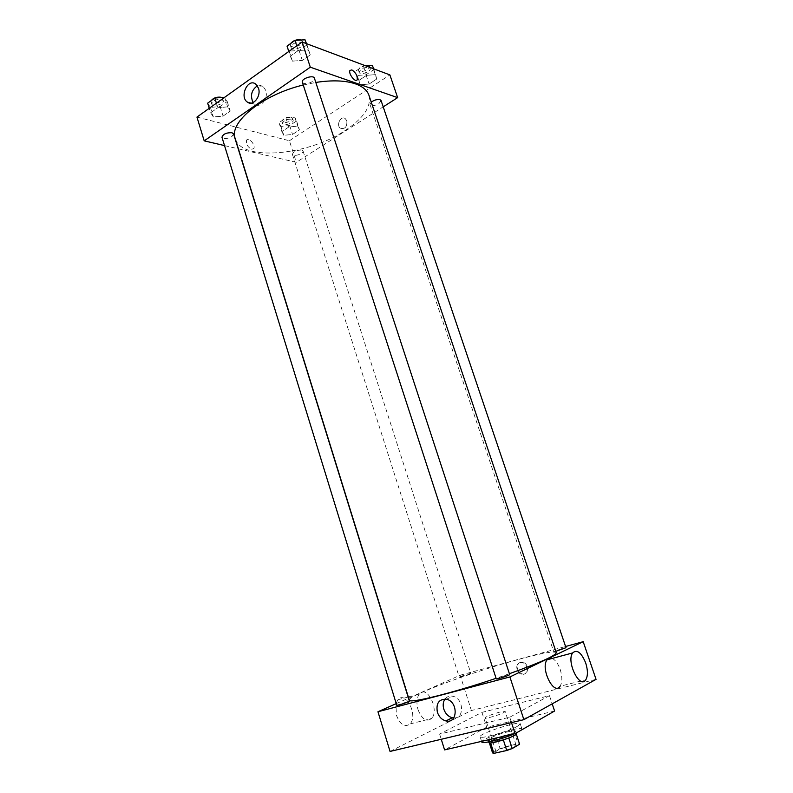 <?xml version="1.0" encoding="UTF-8"?>
<svg xmlns="http://www.w3.org/2000/svg" width="793" height="793" viewBox="0 0 793 793"><rect width="100%" height="100%" fill="white"/><g stroke="black" fill="none" stroke-linecap="round" stroke-linejoin="round"><path stroke-width="0.59" stroke-dasharray="3.96 2.97" d="M503.783 712.55L505.151 711.44C505.121 709.844 484.236 716.594 485.138 717.903C484.979 719.142 499.322 715.038 503.783 712.55M514.835 746.6L516.154 745.311C515.995 743.309 494.991 750.089 496.031 751.814C495.972 753.36 510.424 749.365 514.835 746.6M492.582 752.914L500.096 748.542L505.428 746.639L518.116 743.794L519.593 744.181M505.428 746.639L502.088 736.31L514.736 733.386L518.116 743.794M516.332 734.149L508.809 738.015M516.193 733.723L514.736 733.386M502.088 736.31L496.755 738.194L500.096 748.542M508.789 737.966L490.56 742.823L489.231 742.456L496.755 738.194M488.904 742.565C488.072 741.267 500.819 736.112 509.631 734.14C513.844 733.198 516.144 733.029 516.521 733.644M508.799 731.562C499.986 733.535 487.249 738.679 488.072 739.948C487.913 741.931 507.788 736.35 513.854 732.702L515.678 731.037C515.291 730.432 513.002 730.611 508.799 731.562M521.388 730.046L521.963 729.035C521.645 725.367 479.904 738.848 481.797 742M514.568 733.763L516.015 733.119M517.641 726.16L520.258 723.821C519.99 720.282 478.278 733.753 480.132 736.776C479.824 739.582 508.868 731.384 517.641 726.16M554.585 711.034L486.704 727.191L444.586 749.9M509.75 717.209L549.46 695.649L481.946 712.362L439.629 734.08L509.75 717.209L511.505 722.611M439.629 734.08L441.255 739.274M390.047 751.437L471.399 710.518L596.049 679.353M520.595 662.373C515.4 663.463 516.848 673.108 522.339 673.921C529.01 675.557 529.427 663.473 522.736 662.324L520.595 662.373M408.663 698.108L460.128 675.23L471.399 710.518M460.128 675.23L565.568 646.493M496.269 678.867L506.34 675.101L509.671 674.556M555.834 651.311L553.692 651.608L562.653 648.317L565.984 647.712M469.991 674.07L470.883 673.525C470.973 672.9 458.86 676.825 459.296 677.281L469.991 674.07M396.232 703.629L408.474 698.187M396.738 705.264L409.376 701.101M409.287 700.12C407.007 695.927 473.54 671.483 518.919 659.32C541.827 653.125 554.277 650.904 556.28 652.649M509.393 673.723L496.091 678.312M552.235 658.408C555.506 660.093 558.173 663.81 560.225 669.579C562.415 676.786 562.366 682.347 560.056 686.252L585.789 679.789M418.04 709.685C421.985 719.35 426.515 722.294 431.61 718.517C439.748 710.092 426.961 684.379 419.398 693.994C416.662 697.731 416.206 702.955 418.04 709.685M481.946 712.362L486.704 727.191M549.46 695.649L552.196 703.857M453.755 717.923C464.688 718.964 463.846 698.346 452.862 696.254C449.641 695.58 447.024 696.502 445.032 699.029M520.01 662.641L522.151 662.601C528.852 663.751 528.425 675.844 521.754 674.209C516.263 673.386 514.816 663.731 520.01 662.641M396.103 703.183L397.957 699.743C405.709 690.178 418.357 715.554 410.04 723.94C404.846 727.706 400.306 724.822 396.411 715.276L395.925 703.768M368.963 95.319C371.511 106.698 363.422 118.534 344.668 130.825C307.585 155.646 241.359 161.673 235.204 138.527M303.243 85.01L315.802 82.432M302.341 82.224L303.759 83.424C306.445 84.018 309.31 83.394 312.343 81.56L314.424 78.22M301.766 150.085L303.035 150.997C304.175 153.703 293.043 157.222 292.399 154.367C293.489 151.483 296.612 150.055 301.766 150.085M381.086 100.592L378.905 103.695C374.574 105.935 371.61 106.212 370.014 104.537L371.243 102.128M233.578 133.908L231.883 136.594C227.204 138.993 223.904 139.211 221.961 137.258M238.396 148.826L296.304 162.317L383.197 106.857M224.528 145.595L238.187 148.777M196.951 117.086L289.415 140.748L296.304 162.317M289.415 140.748L389.888 74.899M346.858 120.873L345.272 118.623C340.782 115.173 335.766 125.353 340.475 128.297C345.064 129.299 347.185 126.821 346.858 120.873L345.272 118.623C340.782 115.173 335.756 125.353 340.475 128.288C345.064 129.299 347.185 126.821 346.858 120.873M210.651 112.814L213.357 116.968L223.081 116.095L230.218 111.089L227.65 106.867L217.817 107.719L210.651 112.814L213.357 116.968L223.081 116.095L230.218 111.089L227.65 106.867L217.817 107.719L210.651 112.814L209.263 108.294M358.892 80.43L360.23 84.762L369.102 84.038L376.734 79.013L375.545 74.631L366.574 75.325L358.892 80.43L360.23 84.762L369.102 84.038L376.734 79.013L375.545 74.631L366.574 75.325L358.892 80.43L357.128 75.494L365.989 74.81L373.602 69.754L372.383 65.294M281.872 131.618L283.785 135.316L292.528 134.433L299.447 129.883L297.662 126.137L288.83 126.999L281.872 131.618L283.785 135.316L292.528 134.433L299.447 129.883L297.662 126.137L288.83 126.999L281.872 131.618L279.017 122.657L280.95 126.414L289.683 125.572L296.582 120.982L294.778 117.176L285.946 117.998L279.017 122.657M290.307 56.204L292.409 61.13L302.321 60.446L310.251 54.876L308.328 49.88L298.287 50.534L290.307 56.204L292.409 61.13L302.321 60.446L310.251 54.876L308.328 49.88L298.287 50.534L290.307 56.204L288.781 51.486M251.688 149.292L253.76 148.569C256 145.297 248.447 136.555 246.544 140.242C245.939 144.088 247.654 147.101 251.688 149.292L253.76 148.569C256 145.297 248.447 136.555 246.544 140.242C245.939 144.088 247.654 147.101 251.688 149.292M257.358 85.803L263.038 86.348L265.774 90.392C268.708 98.441 260.352 108.78 254.722 104.21L253.106 102.565M287.036 46.113L289.158 51.129L299.07 50.484L306.98 44.874L306.504 43.665M301.637 42.207L303.045 43.476C304.571 47.223 292.012 51.396 291.041 47.461C292.141 43.526 295.67 41.771 301.637 42.207M289.158 51.129L292.409 61.13M299.07 50.484L302.321 60.446M306.98 44.874L310.251 54.876M306.257 43.565L308.328 49.88M296.751 45.796L298.287 50.534M301.053 40.037L302.321 41.256C303.848 45.013 291.289 49.176 290.317 45.241L290.585 43.565M207.677 103.149L210.413 107.392L220.137 106.559L227.234 101.514L224.697 97.271M221.624 99.383L223.269 100.661C224.607 104.032 212.514 107.501 211.711 103.962C212.693 100.632 215.993 99.105 221.624 99.383M210.413 107.392L213.357 116.968M220.137 106.559L223.081 116.095M227.234 101.514L230.218 111.089M224.677 97.281L227.65 106.867M216.41 103.189L217.817 107.719M221.564 97.47L222.615 98.53C223.953 101.92 211.86 105.38 211.057 101.831L211.206 100.622M365.583 65.789L363.422 65.948L355.76 71.092M369.132 67.464L370.212 68.436C371.56 71.588 360.052 75.712 359.219 72.381C360.379 68.832 363.69 67.197 369.132 67.464M357.128 75.494L360.23 84.762M365.989 74.81L369.102 84.038M373.602 69.754L376.734 79.013M373.562 68.783L375.545 74.631M363.422 65.948L366.574 75.325M368.785 65.561L369.518 66.374C370.866 69.536 359.358 73.66 358.525 70.319C358.476 68.287 360.478 66.652 364.552 65.403M291.834 119.138L293.123 120.13C294.312 123.014 283.24 126.513 282.536 123.48C283.577 120.447 286.669 119 291.834 119.138M280.95 126.414L283.785 135.316M289.683 125.572L292.528 134.433M296.582 120.982L299.447 129.883M294.778 117.176L297.662 126.137M285.946 117.998L288.83 126.999M291.2 117.156L292.488 118.157C293.678 121.042 282.615 124.541 281.911 121.498C282.932 118.454 286.035 117.007 291.2 117.156M516.154 745.311L505.151 711.44M496.031 751.814L485.138 717.903M488.072 739.948L488.696 741.901M515.678 731.037L516.312 732.98M480.132 736.776L481.599 741.366M520.258 723.821L521.963 729.035M446.489 699.248L452.862 696.254M522.736 662.324L522.151 662.601M522.339 673.921L521.754 674.209M410.04 723.94L431.61 718.517M397.957 699.743L408.108 697.027M408.306 696.968L419.398 693.994M292.399 154.367L459.296 677.281M303.035 150.997L470.883 673.525M370.014 104.537L553.692 651.608M263.038 86.348L255.733 84.088M254.722 104.21L250.955 103.13M290.317 45.241L291.041 47.461M302.321 41.256L303.045 43.476M211.057 101.831L211.711 103.962M222.615 98.53L223.269 100.661M358.525 70.319L359.219 72.381M369.518 66.374L370.212 68.436M281.911 121.498L282.536 123.48M292.488 118.157L293.123 120.13"/><path stroke-width="1.19" d="M503.357 739.948L506.767 750.505L493.94 753.35L492.582 752.934L489.36 742.863M516.332 734.149L519.593 744.181L512.219 748.552L506.767 750.505M508.809 738.015L512.219 748.552M516.312 732.98L516.521 733.644C518.047 735.785 488.924 745.192 488.904 742.565L488.696 741.901M490.599 742.922L493.94 753.35M516.015 733.119L521.388 730.046M481.599 741.366L481.797 742C481.688 744.32 502.603 739.106 514.568 733.763M441.255 739.274L444.586 749.9L515.093 733.644L554.585 711.034L552.196 703.857M511.505 722.611L515.093 733.644M565.568 646.493L583.192 641.686L596.049 679.353L523.876 719.667L390.047 751.437L377.964 711.747L396.232 703.629M509.671 674.556C510.246 675.16 496.16 679.69 496.269 678.867L302.341 82.224C300.864 78.725 313.552 74.522 314.424 78.22L509.671 674.556M371.243 102.128C374.246 99.987 377.171 99.175 380.025 99.7L381.086 100.592L565.984 647.712L555.834 651.311M583.192 641.686L509.899 676.944L377.964 711.747M409.376 701.101C409.902 701.636 396.619 706.008 396.738 705.264L221.961 137.258C222.992 134.086 226.322 132.57 231.952 132.728L233.578 133.908L409.376 701.101M315.802 82.432C332.089 79.964 345.292 80.44 355.413 83.85C362.738 86.487 367.248 90.303 368.963 95.319L556.28 652.649C555.883 655.553 540.251 662.581 509.393 673.723M496.091 678.312C451.96 693.26 408.583 703.906 409.287 700.12L235.204 138.527C228.602 122.518 262.176 94.754 303.243 85.01M560.056 686.252C553.841 696.076 540.192 668.311 547.061 659.796C548.419 657.972 550.134 657.516 552.235 658.408M509.899 676.944L523.876 719.667M437.379 712.263C435.882 703.282 438.916 698.95 446.489 699.248C458.423 701.636 457.829 724.148 445.934 720.926C441.87 719.786 439.025 716.902 437.379 712.263M445.032 699.029C443.089 701.864 442.682 705.245 443.812 709.17C445.438 713.759 448.273 716.614 452.307 717.734L453.755 717.923M585.69 662.938C581.319 652.441 576.967 649.11 572.645 652.936C566.053 661.481 579.861 689.652 585.789 679.789C587.99 675.864 587.96 670.244 585.69 662.938M395.925 703.768L396.103 703.183M383.197 106.857L397.65 97.638L310.311 67.197L204.197 140.857L224.528 145.595M204.197 140.857L196.951 117.086L302.064 41.999L389.888 74.899L397.65 97.638M302.064 41.999L310.311 67.197M258.478 88.162C261.422 96.27 253.036 106.708 247.386 102.109C239.159 96.835 247.872 77.813 255.733 84.088L258.478 88.162M351.874 69.903C355.779 72.559 357.554 75.811 357.217 79.677C355.7 83.295 348.087 73.65 349.961 70.458L351.874 69.903C355.779 72.559 357.554 75.811 357.217 79.687C355.7 83.295 348.087 73.65 349.961 70.458L351.874 69.903M253.106 102.565C250.033 95.656 251.45 90.075 257.358 85.803M306.504 43.665L305.018 39.799L294.986 40.393L287.036 46.113L288.781 51.486M305.018 39.799L306.257 43.565M294.986 40.393L296.751 45.796M290.585 43.565C293.281 40.453 296.721 39.254 300.914 39.977L301.053 40.037M224.697 97.271L214.824 98.025L207.677 103.149L209.263 108.294M214.824 98.025L216.41 103.189M211.206 100.622C213.486 97.876 216.737 96.746 220.96 97.242L221.564 97.47M373.562 68.783L372.383 65.294L365.583 65.789M364.552 65.403L368.785 65.561M489.35 742.863L492.582 752.934M445.934 720.926L452.307 717.734M572.645 652.936L547.061 659.796M250.955 103.13L247.386 102.109"/></g></svg>
